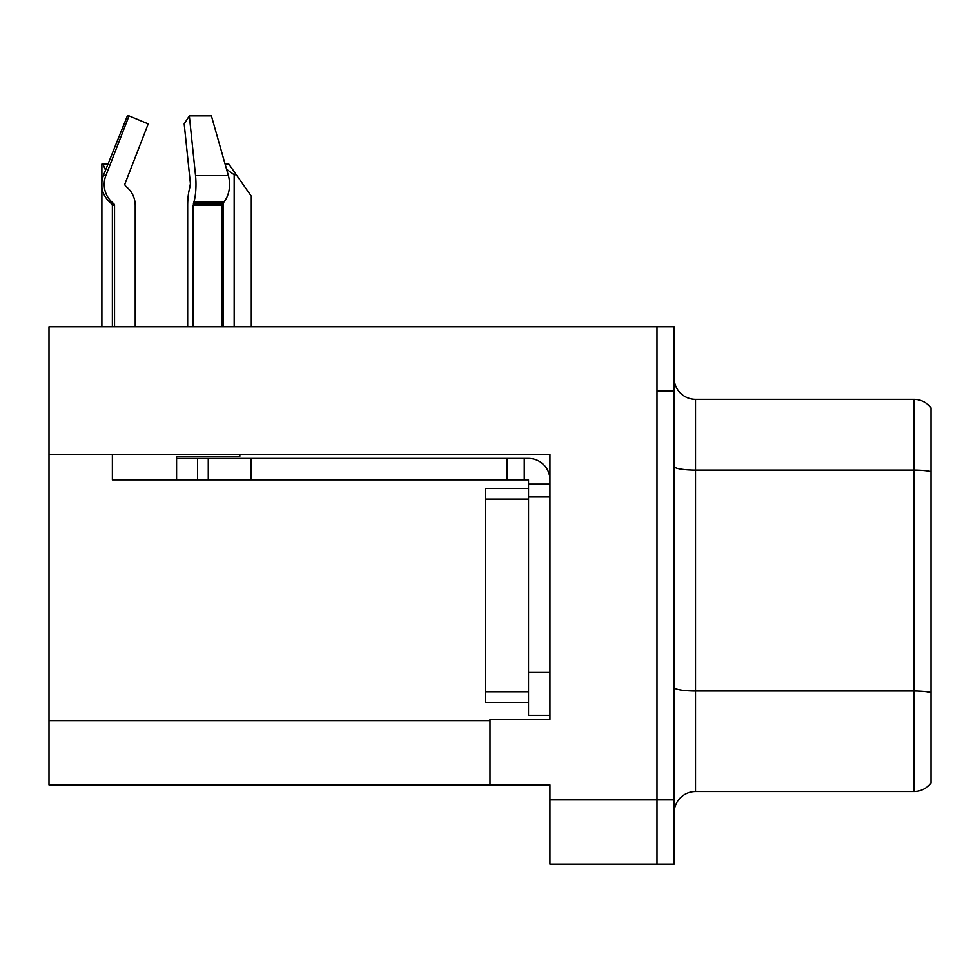 <?xml version="1.0" encoding="UTF-8"?>
<svg xmlns="http://www.w3.org/2000/svg" width="980" height="980" viewBox="0 0 980 980"><rect width="100%" height="100%" fill="white"/><g stroke="black" fill="none" stroke-linecap="round" stroke-linejoin="round"><path stroke-width="1.47" d="M549.939 496.958L549.939 672.501L528.526 672.501L528.526 715.314L549.939 715.314L549.939 672.501L549.939 719.381L490 719.381L490 784.894L49 784.894L49 454.353L549.939 454.353L549.939 496.958L528.526 496.958L528.526 479.833L507.126 479.833L507.126 458.42L528.526 458.42A21.413 21.413 0 0 1 549.939 479.845M490 784.894L549.939 784.894L549.939 864.103L656.98 864.103L656.98 799.876L656.98 864.103L674.105 864.103L674.105 799.876L656.98 799.876L656.98 326.769L49 326.769L49 454.353M931 407.901A21.413 21.413 0 0 0 913.875 399.338A21.413 21.413 0 0 1 931 407.901L931 782.971A21.413 21.413 0 0 1 913.875 791.534L695.518 791.534A21.413 21.413 0 0 0 674.105 812.935M656.98 326.769L674.105 326.769L674.105 390.983L656.98 390.983L656.98 799.876L549.939 799.876M931 473.071L931 782.971M674.105 390.983L674.105 799.876M931 471.588A21.413 3.712 180 0 0 913.875 470.094L913.875 399.338L695.518 399.338A21.413 21.413 0 0 1 674.105 377.925A21.413 21.413 0 0 0 695.518 399.338L695.518 791.534M225.094 164.064L228.818 164.064L236.315 174.771L234.183 174.771L226.564 169.258M251.309 326.769L251.309 196.184L236.315 174.771M223.477 326.769L223.477 202.652M101.883 326.769L101.883 164.064L102.876 164.064L105.546 170.202M107.714 164.775L107.224 164.064L102.876 164.064M193.207 326.769L193.207 205.469L193.954 201.941A23.544 6.101 -90 0 0 195.547 175.628L228.377 175.628A23.544 16.648 90 0 1 224.04 201.941A23.544 16.648 90 0 0 228.377 175.628L211.411 115.897L189.336 115.897L184.191 123.884L190.402 183.603L189.704 187.94A23.544 6.101 -90 0 0 187.67 205.469L187.67 326.769M112.369 326.769L112.369 205.469L114.55 205.469A2.144 2.07 -90 0 0 113.864 203.877L111.659 203.877L109.49 201.941L111.781 201.941L113.864 203.877A2.144 2.07 -90 0 1 114.55 205.469L114.55 326.769M135.228 326.769L135.228 205.469A23.544 22.748 90 0 0 127.67 187.94L125.587 186.004A2.144 2.07 -90 0 1 125.048 183.603L148.213 123.884L129.029 115.897L127.351 115.897L103.365 175.628C99.899 185.673 101.945 194.444 109.49 201.941M239.843 454.353L239.843 456.288L176.596 456.288L176.596 458.42L208.275 458.42L208.275 479.833L112.369 479.833L112.369 454.353M193.954 201.941L224.04 201.941L222.509 203.877A2.144 1.519 -90 0 0 222.007 205.469L222.007 326.769M125.048 183.603A2.144 2.07 -90 0 0 125.587 186.004L127.67 187.94M129.029 115.897L105.852 175.628A23.544 22.748 90 0 0 111.781 201.941M195.547 175.628L189.336 115.897M208.275 458.42L507.126 458.42M208.275 479.833L507.126 479.833M528.526 715.314L549.939 715.314M524.251 479.833L524.251 458.42M549.939 484.108L528.526 484.108M528.526 672.501L528.538 488.395L485.713 488.395L485.713 702.476L528.526 702.476M49 720.668L490 720.668M931 692.517A21.413 3.712 180 0 0 913.875 691.023L913.875 470.094L695.518 470.094A21.413 3.712 0 0 1 674.105 466.382M913.875 791.534L913.875 691.023L695.518 691.023A21.413 3.712 0 0 1 674.105 687.311M234.183 326.769L234.183 174.771M176.596 479.833L176.596 458.42M222.007 205.469L193.207 205.469M105.852 175.628L103.365 175.628M222.509 203.877L193.391 203.877M251.088 479.833L251.088 458.42M197.568 479.833L197.568 458.42M485.713 691.77L528.526 691.77M485.713 499.102L528.526 499.102M111.659 203.877L112.369 205.469"/></g></svg>
